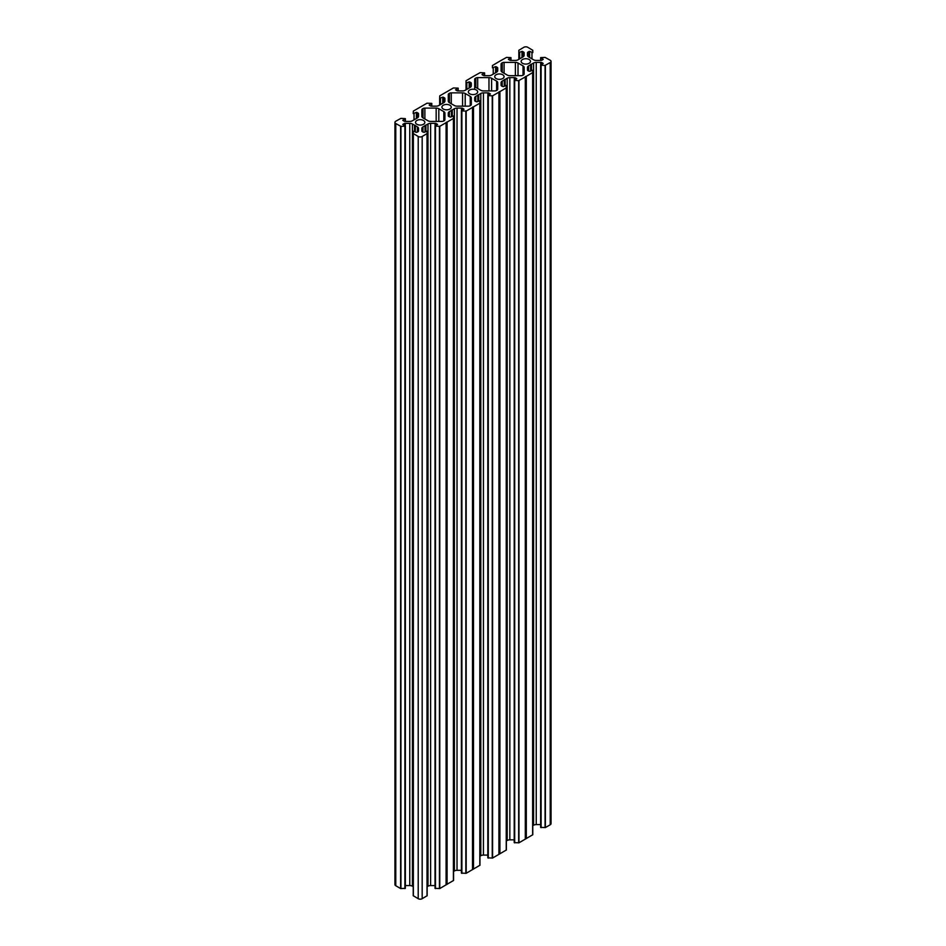 <?xml version="1.0" encoding="UTF-8"?>
<svg xmlns="http://www.w3.org/2000/svg" width="946" height="946" viewBox="0 0 946 946"><rect width="100%" height="100%" fill="white"/><g stroke="black" fill="none" stroke-linecap="round" stroke-linejoin="round"><path stroke-width="1.42" d="M502.172 72.144A3.737 2.152 180 0 1 501.084 70.619L501.084 64.103A2.613 1.514 180 0 1 501.853 63.039L502.243 62.814A2.613 1.514 180 0 1 504.088 62.377L515.381 62.377A3.737 2.152 180 0 1 518.018 63.004L523.032 65.901A3.737 2.152 180 0 1 524.131 67.426L524.131 73.942A2.613 1.514 180 0 1 523.363 75.006L522.972 75.231A2.613 1.514 180 0 1 521.128 75.68L509.835 75.68A3.737 2.152 180 0 1 507.186 75.041L502.172 72.144M501.084 70.619L501.084 64.103M483.43 90.922A3.737 2.152 180 0 1 480.793 90.284L475.779 87.399A3.737 2.152 180 0 1 474.679 85.873L474.679 79.346A2.613 1.514 180 0 1 475.448 78.282L475.838 78.057A2.613 1.514 180 0 1 477.683 77.619L488.976 77.619A3.737 2.152 180 0 1 491.613 78.246L496.626 81.143A3.737 2.152 180 0 1 497.726 82.669L497.726 89.184A2.613 1.514 180 0 1 496.957 90.248L496.567 90.473A2.613 1.514 180 0 1 494.723 90.922L483.43 90.922M474.679 89.373L474.679 79.346M449.043 93.524L449.433 93.299A2.613 1.514 180 0 1 451.277 92.862L462.57 92.862A3.737 2.152 180 0 1 465.207 93.488L470.221 96.386A3.737 2.152 180 0 1 471.321 97.911L471.321 104.427A2.613 1.514 180 0 1 470.552 105.503L470.162 105.716A2.613 1.514 180 0 1 468.317 106.165L457.024 106.165A3.737 2.152 180 0 1 454.387 105.526L449.374 102.641A3.737 2.152 180 0 1 448.274 101.116L448.274 94.588A2.613 1.514 180 0 1 449.043 93.524L449.043 102.416M448.274 101.116L448.274 94.588M443.757 120.97A2.613 1.514 180 0 1 441.912 121.407L430.619 121.407A3.737 2.152 180 0 1 427.982 120.781L422.968 117.883A3.737 2.152 180 0 1 421.869 116.358L421.869 109.842A2.613 1.514 180 0 1 422.637 108.766L423.028 108.542A2.613 1.514 180 0 1 424.872 108.104L436.165 108.104A3.737 2.152 180 0 1 438.814 108.731L443.828 111.628A3.737 2.152 180 0 1 444.916 113.153L444.916 119.669A2.613 1.514 180 0 1 444.147 120.745L443.757 120.97M421.869 116.358L421.869 109.842M462.819 108.423L464.001 109.192L461.412 110.883L466.177 111.072L479.823 103.197L479.965 100.714L476.831 101.872L475.223 101.257A1.868 1.076 180 0 1 474.679 100.489L474.679 97.911A3.737 2.152 180 0 1 475.779 96.386L480.793 93.488A3.737 2.152 180 0 1 483.43 92.862L487.9 92.862A1.868 1.076 180 0 1 489.224 93.181L490.406 93.95L487.817 95.641L492.582 95.83L506.228 87.954L506.37 85.471L503.237 86.63L501.628 86.015A1.868 1.076 180 0 1 501.084 85.246L501.084 82.669A3.737 2.152 180 0 1 502.172 81.143L507.186 78.246A3.737 2.152 180 0 1 509.835 77.619L514.305 77.619A1.868 1.076 180 0 1 515.629 77.927L516.812 78.707L514.222 80.398L518.656 80.67L525.314 76.933L532.775 72.511L532.775 70.229L529.642 71.388L528.034 70.761A1.868 1.076 180 0 1 527.49 70.004L527.49 67.426A3.737 2.152 180 0 1 528.578 65.901L533.591 63.004A3.737 2.152 180 0 1 536.24 62.377L540.71 62.377A1.868 1.076 180 0 1 542.034 62.684L543.217 63.453L540.627 65.156L545.062 65.416L550.229 62.542A2.803 1.62 0 0 0 551.057 61.395A2.803 1.62 0 0 0 550.229 60.26L545.062 57.387L540.627 57.647L543.217 59.338L542.034 60.118A1.868 1.076 180 0 1 540.71 60.426L536.24 60.426A3.737 2.152 180 0 1 533.591 59.799L528.578 56.902A3.737 2.152 180 0 1 527.49 55.376L527.49 52.799A1.868 1.076 180 0 1 528.034 52.03L529.642 51.415L532.775 52.574L532.775 50.292L527.785 47.3A2.803 1.62 0 0 0 523.824 47.3L518.846 50.292L518.846 52.574L521.979 51.415L523.576 52.03A1.868 1.076 180 0 1 524.131 52.799L524.131 55.376A3.737 2.152 180 0 1 523.032 56.902L518.018 59.799A3.737 2.152 180 0 1 515.381 60.426L510.911 60.426A1.868 1.076 180 0 1 509.587 60.118L508.404 59.338L510.982 57.647L506.559 57.387L499.902 61.112L492.44 65.534L492.44 67.816L495.574 66.658L497.182 67.284A1.868 1.076 180 0 1 497.726 68.041L497.726 70.619A3.737 2.152 180 0 1 496.626 72.144L491.613 75.041A3.737 2.152 180 0 1 488.976 75.68L484.506 75.68A1.868 1.076 180 0 1 483.181 75.361L481.999 74.592L484.589 72.889L480.154 72.629L473.497 76.354L466.035 80.777L466.035 83.059L469.169 81.9L470.777 82.527A1.868 1.076 180 0 1 471.321 83.283L471.321 85.873A3.737 2.152 180 0 1 470.221 87.399L465.207 90.284A3.737 2.152 180 0 1 462.57 90.922L458.101 90.922A1.868 1.076 180 0 1 456.776 90.603L455.594 89.835L458.183 88.144L453.418 87.954L439.772 95.83L439.63 98.301L442.763 97.154L444.372 97.769A1.868 1.076 180 0 1 444.916 98.526L444.916 101.116A3.737 2.152 180 0 1 443.828 102.641L438.814 105.526A3.737 2.152 180 0 1 436.165 106.165L431.695 106.165A1.868 1.076 180 0 1 430.371 105.846L429.188 105.077L431.778 103.386L427.013 103.197L413.367 111.072L413.225 113.555L416.358 112.397L417.966 113.012A1.868 1.076 180 0 1 418.51 113.78L418.51 116.358A3.737 2.152 180 0 1 417.423 117.883L412.409 120.781A3.737 2.152 180 0 1 409.76 121.407L405.29 121.407A1.868 1.076 180 0 1 403.966 121.088L402.783 120.319L405.373 118.628L400.938 118.356L395.771 121.23A2.803 1.62 0 0 0 394.943 122.377A2.803 1.62 0 0 0 395.771 123.524L400.938 126.397L405.373 126.125L402.783 124.434L403.966 123.666A1.868 1.076 180 0 1 405.29 123.347L409.76 123.347A3.737 2.152 180 0 1 412.409 123.985L417.423 126.87A3.737 2.152 180 0 1 418.51 128.396L418.51 130.986A1.868 1.076 180 0 1 417.966 131.742L416.358 132.357L413.225 131.198L413.225 133.492L418.215 136.484A2.803 1.62 0 0 0 422.176 136.484L427.154 133.492L427.154 131.198L424.021 132.357L422.424 131.742A1.868 1.076 180 0 1 421.869 130.986L421.869 128.396A3.737 2.152 180 0 1 422.968 126.87L427.982 123.985A3.737 2.152 180 0 1 430.619 123.347L435.089 123.347A1.868 1.076 180 0 1 436.413 123.666L437.596 124.434L435.018 126.125L439.772 126.315L453.418 118.439L453.56 115.956L450.426 117.115L448.818 116.5A1.868 1.076 180 0 1 448.274 115.731L448.274 113.153A3.737 2.152 180 0 1 449.374 111.628L454.387 108.731A3.737 2.152 180 0 1 457.024 108.104L461.494 108.104A1.868 1.076 180 0 1 462.819 108.423L462.819 109.961M443.296 109.038A4.671 2.696 180 0 1 441.924 107.135A4.671 2.696 180 0 1 446.595 104.438A4.671 2.696 180 0 1 451.266 107.135A4.671 2.696 180 0 1 448.38 109.618A4.671 2.696 180 0 1 443.296 109.038M416.89 124.281A4.671 2.696 180 0 1 415.519 122.377A4.671 2.696 180 0 1 420.19 119.681A4.671 2.696 180 0 1 424.86 122.377A4.671 2.696 180 0 1 421.975 124.872A4.671 2.696 180 0 1 416.89 124.281M469.701 93.796A4.671 2.696 180 0 1 468.329 91.892A4.671 2.696 180 0 1 473 89.196A4.671 2.696 180 0 1 477.671 91.892A4.671 2.696 180 0 1 474.786 94.375A4.671 2.696 180 0 1 469.701 93.796M496.106 78.553A4.671 2.696 180 0 1 494.734 76.65A4.671 2.696 180 0 1 499.405 73.954A4.671 2.696 180 0 1 504.076 76.65A4.671 2.696 180 0 1 501.191 79.133A4.671 2.696 180 0 1 496.106 78.553M522.511 63.311A4.671 2.696 180 0 1 521.14 61.395A4.671 2.696 180 0 1 525.81 58.711A4.671 2.696 180 0 1 530.481 61.395A4.671 2.696 180 0 1 527.596 63.89A4.671 2.696 180 0 1 522.511 63.311M453.56 871.432L454.387 870.959A3.737 2.152 180 0 1 457.024 870.32L461.412 870.32M451.609 116.429L451.609 110.032M435.148 126.315L435.018 888.353L439.772 888.542L453.56 880.466L453.56 118.25M446.335 884.451L446.335 122.223M427.154 886.674L427.982 886.201A3.737 2.152 180 0 1 430.619 885.574L435.018 885.574M425.203 131.671L425.203 125.274M413.225 133.492L413.225 895.708L418.215 898.7A2.803 1.62 0 0 0 422.176 898.7L427.154 895.708L427.154 133.492M415.176 131.671L415.176 125.274M405.373 885.574L409.76 885.574A3.737 2.152 180 0 1 412.409 886.201L413.225 886.674M394.943 122.377L394.943 884.605A2.803 1.62 0 0 0 395.771 885.74L400.619 888.542L405.373 888.353L405.231 126.315M418.51 116.358L418.51 113.78M444.916 101.116L444.916 98.526M439.63 105.053L439.63 98.301L439.63 105.053M466.035 89.811L466.035 83.059M492.44 65.534L492.44 67.816M524.131 55.376L524.131 52.799M518.846 59.326L518.846 52.574M540.769 65.345L540.627 827.372L545.381 827.561L550.229 824.77A2.803 1.62 0 0 0 551.057 823.623L551.057 61.395M532.775 825.704L533.591 825.219A3.737 2.152 180 0 1 536.24 824.593L540.627 824.593M530.824 70.702L530.824 64.293M514.364 80.587L514.222 842.614L518.987 842.803L532.775 834.739L532.775 72.511M525.538 838.712L525.538 76.496M506.37 840.947L507.186 840.474A3.737 2.152 180 0 1 509.835 839.835L514.222 839.835M504.372 79.795L504.372 85.968L504.419 79.547M487.959 95.83L487.817 857.856L492.582 858.046L506.37 849.981L506.37 87.753M499.145 853.954L499.145 91.738M479.965 856.189L480.793 855.716A3.737 2.152 180 0 1 483.43 855.078L487.817 855.078M478.014 101.187L478.014 94.789M461.553 111.072L461.412 873.111L466.177 873.3L479.965 865.223L479.965 103.008M472.74 869.197L472.74 106.981M501.853 71.931L501.853 63.039M502.243 72.18L502.243 62.814M504.088 73.256L504.088 62.377M515.381 75.68L515.381 62.377M518.018 75.68L518.018 63.004M523.032 75.195L523.032 65.901M475.448 87.174L475.448 78.282M475.838 87.434L475.838 78.057M477.683 88.498L477.683 77.619M488.976 90.922L488.976 77.619M491.613 90.922L491.613 78.246M496.626 90.438L496.626 81.143M449.433 102.676L449.433 93.299M451.277 103.741L451.277 92.862M462.57 106.165L462.57 92.862M465.207 106.165L465.207 93.488M470.221 105.692L470.221 96.386M422.637 117.671L422.637 108.766M423.028 117.919L423.028 108.542M424.872 118.983L424.872 108.104M436.165 121.407L436.165 108.104M438.814 121.407L438.814 108.731M443.828 120.934L443.828 111.628M461.494 110.729L461.494 108.104M457.024 870.32L457.024 108.104M454.387 870.959L454.387 108.731M452.318 116.027L452.318 109.925M452.046 116.181L452.046 110.008M451.561 116.464L451.561 110.28M451.431 116.535L451.431 110.446M449.374 116.819L449.374 111.628M453.418 880.655L453.418 118.439M447.091 884.309L447.091 122.093M446.855 884.392L446.855 122.164M446.228 884.747L446.228 122.531M446.098 884.888L446.098 122.661M439.772 888.542L439.772 126.315M439.441 888.613L439.441 126.397M435.479 888.613L435.479 126.397M436.413 125.203L436.413 123.666M435.089 125.972L435.089 123.347M430.619 885.574L430.619 123.347M427.982 886.201L427.982 123.985M425.913 131.269L425.913 125.168M425.641 131.423L425.641 125.25M425.156 131.707L425.156 125.522M425.026 131.778L425.026 125.688M422.968 132.062L422.968 126.87M427.013 895.897L427.013 133.682M422.176 898.7L422.176 136.484M418.215 898.7L418.215 136.484M413.367 895.897L413.367 133.682M417.423 132.062L417.423 126.87M415.353 131.778L415.353 125.688M415.223 131.707L415.223 125.522M414.738 131.423L414.738 125.25M414.466 131.269L414.466 125.168M412.409 886.201L412.409 123.985M409.76 885.574L409.76 123.347M405.29 125.972L405.29 123.347M403.966 125.203L403.966 123.666M404.9 888.613L404.9 126.397M400.938 888.613L400.938 126.397M400.619 888.542L400.619 126.315M395.771 885.74L395.771 123.524M405.231 121.407L405.231 118.818M417.966 117.481L417.966 113.012M416.89 118.191L416.89 112.397M416.358 118.487L416.358 112.397M414.029 119.835L414.029 113.745M431.636 106.165L431.636 103.575M444.372 102.239L444.372 97.769M443.296 102.937L443.296 97.154M442.763 103.244L442.763 97.154M440.434 104.592L440.434 98.502M458.041 90.922L458.041 88.333M470.777 86.997L470.777 82.527M469.701 87.694L469.701 81.9M469.169 88.002L469.169 81.9M466.839 89.35L466.839 83.248M484.447 75.68L484.447 73.09M497.182 71.742L497.182 67.284M496.106 72.452L496.106 66.658M495.574 72.759L495.574 66.658M493.244 74.107L493.244 68.006M510.852 60.426L510.852 57.836M523.576 56.5L523.576 52.03M522.511 57.209L522.511 51.415M521.979 57.517L521.979 51.415M519.638 58.865L519.638 52.763M531.971 58.865L531.971 52.763M529.642 57.517L529.642 51.415M529.11 57.209L529.11 51.415M528.034 56.5L528.034 52.03M540.769 60.426L540.769 57.836M550.229 824.77L550.229 62.542M545.381 827.561L545.381 65.345M545.062 827.644L545.062 65.416M541.1 827.644L541.1 65.416M542.034 64.233L542.034 62.684M540.71 65.002L540.71 62.377M536.24 824.593L536.24 62.377M533.591 825.219L533.591 63.004M531.534 70.288L531.534 64.198M531.262 70.453L531.262 64.269M530.777 70.725L530.777 64.541M530.647 70.808L530.647 64.706M528.578 71.08L528.578 65.901M532.633 834.928L532.633 72.7M526.307 838.582L526.307 76.354M526.071 838.653L526.071 76.437M525.444 839.019L525.444 76.792M525.314 839.149L525.314 76.933M518.987 842.803L518.987 80.587M518.656 842.886L518.656 80.67M514.695 842.886L514.695 80.67M515.629 79.476L515.629 77.927M514.305 80.244L514.305 77.619M509.835 839.835L509.835 77.619M507.186 840.474L507.186 78.246M505.129 85.53L505.129 79.44M504.857 85.696L504.857 79.511M504.242 86.051L504.242 79.949M502.172 86.323L502.172 81.143M506.228 850.17L506.228 87.954M499.902 853.824L499.902 91.608M499.665 853.895L499.665 91.679M499.039 854.262L499.039 92.034M498.909 854.392L498.909 92.176M492.582 858.046L492.582 95.83M492.251 858.128L492.251 95.913M488.29 858.128L488.29 95.913M489.224 94.718L489.224 93.181M487.9 95.487L487.9 92.862M483.43 855.078L483.43 92.862M480.793 855.716L480.793 93.488M478.723 100.773L478.723 94.683M478.451 100.938L478.451 94.754M477.967 101.21L477.967 95.038M477.836 101.293L477.836 95.191M475.779 101.565L475.779 96.386M479.823 865.413L479.823 103.197M473.497 869.067L473.497 106.851M473.26 869.138L473.26 106.922M472.633 869.504L472.633 107.276M472.503 869.646L472.503 107.418M466.177 873.3L466.177 111.072M465.846 873.371L465.846 111.155M461.885 873.371L461.885 111.155M435.018 888.353L435.018 126.125M405.373 888.353L405.373 126.125M405.373 121.407L405.373 118.628M431.778 106.165L431.778 103.386M458.183 90.922L458.183 88.144M484.589 75.68L484.589 72.889M510.982 60.426L510.982 57.647M540.627 60.426L540.627 57.647M540.627 827.372L540.627 65.156M514.222 842.614L514.222 80.398M487.817 857.856L487.817 95.641M461.412 873.111L461.412 110.883"/></g></svg>
